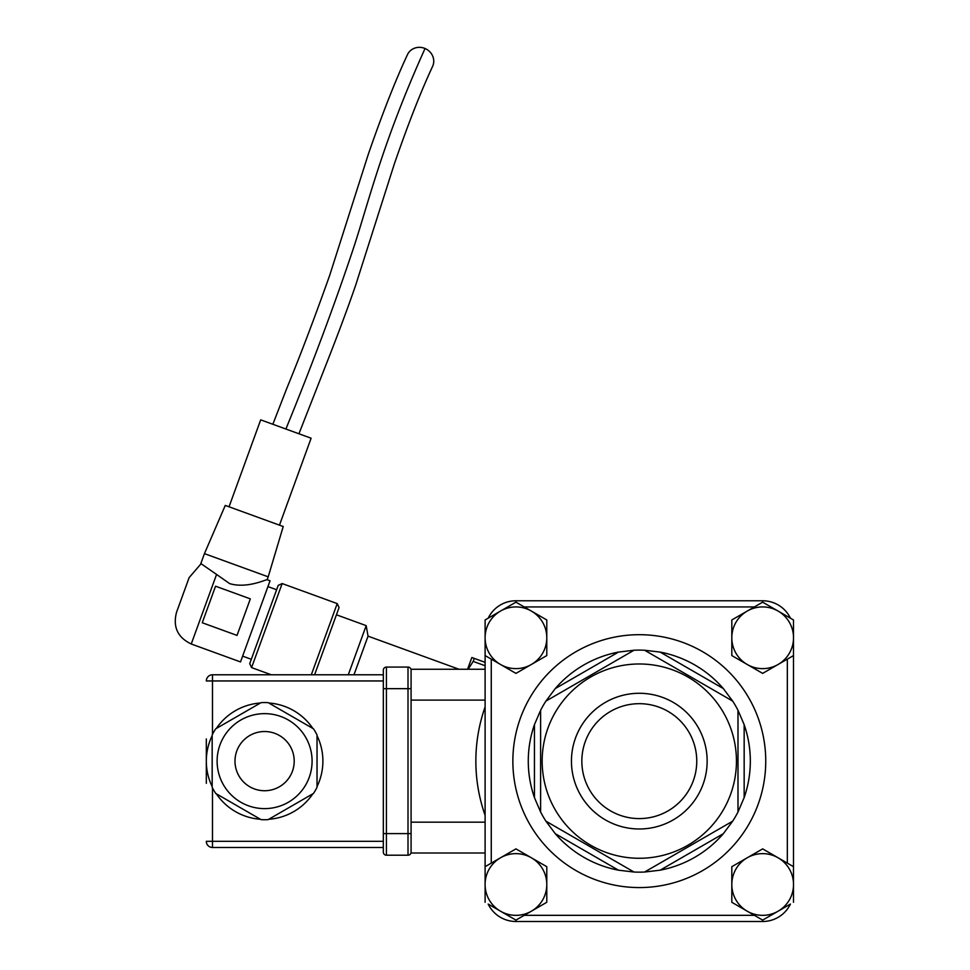 <?xml version="1.0" encoding="UTF-8"?>
<svg xmlns="http://www.w3.org/2000/svg" width="970" height="970" viewBox="0 0 970 970"><rect width="100%" height="100%" fill="white"/><g stroke="black" fill="none" stroke-linecap="round" stroke-linejoin="round"><path stroke-width="1.45" d="M206.319 738.934L206.319 783.336M383.332 841.317L212.478 841.317L212.478 847.489A6.172 6.172 0 0 1 206.319 841.317A6.172 6.172 0 0 0 212.478 847.489L383.332 847.489M485.109 822.172L411.086 822.172L411.086 670.161A3.08 3.08 0 0 0 408.006 667.069L386.412 667.069A3.08 3.08 0 0 0 383.332 670.161L383.332 674.78L212.478 674.78A6.172 6.172 0 0 0 206.319 680.952L383.332 680.952M386.412 855.201L408.006 855.201A3.08 3.08 0 0 0 411.086 852.109A3.08 3.08 0 0 1 408.006 855.201L408.006 833.606L386.412 833.606L386.412 688.664L383.332 688.664L383.332 852.109A3.08 3.08 0 0 0 386.412 855.201L386.412 833.606L383.332 833.606M208.259 776.073L207.725 773.866M268.751 702.995A58.285 58.285 0 0 1 312.873 728.47M317.032 735.66A58.285 58.285 0 0 1 317.032 786.609M312.873 793.799A58.285 58.285 0 0 1 268.751 819.274M260.445 819.274A58.285 58.285 0 0 1 216.334 793.799M212.175 786.609A58.285 58.285 0 0 1 212.175 735.66M216.334 728.47A58.285 58.285 0 0 1 260.445 702.995M264.604 713.641A47.494 47.494 0 0 1 305.732 784.875A47.494 47.494 0 0 1 223.476 784.875A47.494 47.494 0 0 1 264.604 713.641M264.604 731.525A29.609 29.609 0 0 1 290.236 775.939A29.609 29.609 0 0 1 238.959 775.939A29.609 29.609 0 0 1 264.604 731.525M212.175 787.301A58.6 58.6 0 0 0 215.728 793.448L261.051 819.626A58.6 58.6 0 0 0 268.156 819.626L313.48 793.448A58.6 58.6 0 0 0 317.032 787.301L317.032 734.969A58.6 58.6 0 0 0 313.48 728.809L268.156 702.644A58.6 58.6 0 0 0 261.051 702.644L215.728 728.809A58.6 58.6 0 0 0 212.175 734.969L212.175 787.301M383.332 670.161L383.332 688.664M411.086 853.006L485.109 853.006L411.086 853.006L411.086 822.172M386.412 667.069L386.412 688.664L408.006 688.664L408.006 667.069A3.08 3.08 0 0 1 411.086 670.161L411.086 669.251L485.109 669.251L411.086 669.251M485.109 665.747L473.178 661.407L468.183 669.251M467.576 669.251L471.844 657.514L485.109 662.34M473.178 661.407L474.269 658.4M459.004 669.251L368.042 636.15L353.977 674.78M762.662 600.769L515.943 600.769A30.834 30.834 0 0 0 488.177 618.193A30.834 30.834 0 0 1 515.943 600.769L762.662 600.769A30.834 30.834 0 0 1 790.429 618.193A30.834 30.834 0 0 0 762.662 600.769L762.662 602.164L778.086 611.064A30.834 30.834 0 0 0 731.816 637.775A30.834 30.834 0 0 0 778.086 664.486A30.834 30.834 0 0 0 778.086 611.064L793.496 619.963L793.496 655.574L762.662 673.386L731.816 655.574L731.816 619.963L762.662 602.164M736.448 761.135A97.145 97.145 0 0 1 590.73 845.258A97.145 97.145 0 0 1 590.73 676.999A97.145 97.145 0 0 1 736.448 761.135M571.451 761.135A67.852 67.852 0 0 1 673.228 702.377A67.852 67.852 0 0 1 673.228 819.893A67.852 67.852 0 0 1 571.451 761.135M660.134 652.082L644.601 650.239L732.689 701.104L644.601 650.239A111.029 111.029 0 0 0 634.004 650.239L545.916 701.104A111.029 111.029 0 0 0 540.617 710.27L540.617 811.999A111.029 111.029 0 0 0 545.916 821.166L634.004 872.03A111.029 111.029 0 0 0 644.601 872.03L732.689 821.166A111.029 111.029 0 0 0 737.988 811.999L737.988 710.27A111.029 111.029 0 0 0 732.689 701.104L723.329 688.567L660.134 652.082A111.029 111.029 0 0 1 723.329 688.567M744.16 724.638L737.988 710.27L737.988 811.999L744.16 797.619L744.16 724.638A111.029 111.029 0 0 1 744.16 797.619M723.329 833.691L732.689 821.166L644.601 872.03L660.134 870.187L723.329 833.691A111.029 111.029 0 0 1 660.134 870.187M618.472 870.187L634.004 872.03L545.916 821.166L555.276 833.691L618.472 870.187A111.029 111.029 0 0 1 555.276 833.691M534.446 797.619L540.617 811.999L540.617 710.27L534.446 724.638L534.446 797.619A111.029 111.029 0 0 1 534.446 724.638M555.276 688.567L545.916 701.104L634.004 650.239L618.472 652.082L555.276 688.567A111.029 111.029 0 0 1 618.472 652.082M793.496 890.666L793.496 631.603M581.842 761.135A57.46 57.46 0 0 0 668.027 810.896A57.46 57.46 0 0 0 668.027 711.374A57.46 57.46 0 0 0 581.842 761.135M485.109 631.603L485.109 890.666M485.109 902.294L485.109 866.683L500.52 857.783L515.943 848.883L546.789 866.683L546.789 902.294L515.943 920.106L500.52 911.206A30.834 30.834 0 0 0 546.789 884.494A30.834 30.834 0 0 0 500.52 857.783A30.834 30.834 0 0 0 500.52 911.206L488.177 904.064A30.834 30.834 0 0 0 515.943 921.5L762.662 921.5A30.834 30.834 0 0 0 790.429 904.064L778.086 911.206A30.834 30.834 0 0 0 778.086 857.783A30.834 30.834 0 0 0 731.816 884.494A30.834 30.834 0 0 0 778.086 911.206L762.662 920.106L731.816 902.294L731.816 866.683L762.662 848.883L778.086 857.783L793.496 866.683L793.496 902.294L793.496 866.683M348.291 674.78L366.187 625.626L336.432 614.798M229.635 583.6C247.35 588.996 267.162 578.872 267.15 579.733C267.162 578.872 247.35 588.996 229.635 583.6L216.552 574.434C196.073 560.223 196.073 560.223 216.565 574.446L191.248 643.995L240.512 661.928L270.048 580.787L267.15 579.733L268.205 576.835L204.44 553.627L200.535 564.382L189.15 577.599L176.504 612.373C172.757 626.96 177.668 637.496 191.248 643.995M268.205 576.835L283.228 526.516L225.27 505.418L204.44 553.627M279.469 525.146L311.115 438.21L260.688 419.852L229.041 506.789M282.161 583.552L278.208 585.395L249.726 663.65L251.569 667.602L282.161 583.552L337.22 603.595L311.321 674.78M250.333 598.866L237.032 635.411L202.257 622.752L215.558 586.207L250.333 598.866M314.595 674.78L339.063 607.547L337.22 603.595M407.315 54.95A13.883 13.046 25.9 0 1 407.376 54.817A13.883 13.046 25.9 0 1 425.042 48.5A13.883 13.046 25.9 0 1 432.668 66.251A13.883 13.046 25.9 0 1 432.608 66.372M531.366 611.064A30.834 30.834 0 0 0 485.109 637.775A30.834 30.834 0 0 0 531.366 664.486A30.834 30.834 0 0 0 531.366 611.064L546.789 619.963L546.789 655.574L515.943 673.386L485.109 655.574L485.109 619.963L515.943 602.164L531.366 611.064M793.496 619.963L793.496 655.574M485.109 815.346A163.445 163.445 0 0 1 485.109 706.924M206.319 841.317L212.478 841.317L212.478 787.907M212.478 734.351L212.478 674.78M411.086 688.664L408.006 688.664L408.006 833.606L411.086 833.606M762.662 920.106L762.662 921.5A30.834 30.834 0 0 0 790.429 904.064M512.863 761.135A126.439 126.439 0 0 0 702.522 870.636A126.439 126.439 0 0 0 702.522 651.634A126.439 126.439 0 0 0 512.863 761.135M787.337 659.139L787.337 863.13M524.212 606.929L754.393 606.929M491.269 863.13L491.269 659.139M754.393 915.328L524.212 915.328M488.177 904.064A30.834 30.834 0 0 0 515.943 921.5L515.943 920.106M515.943 602.164L515.943 600.769M285.895 429.031C312.461 363.956 335.099 303.355 353.795 247.217C369.449 199.396 382.544 142.82 425.042 48.5M411.086 700.097L485.109 700.097M242.621 656.132L251.315 659.297M267.938 586.583L276.632 589.748M368.042 636.15L366.187 625.626M251.569 667.602L271.309 674.78M272.861 424.278L286.999 387.818C300.191 355.772 314.401 318.342 329.642 275.516L368.297 154.291C382.265 113.926 395.287 80.765 407.376 54.829M298.942 433.772L325.726 365.484C337.96 334.407 347.939 307.672 355.65 285.265L394.22 164.294C407.994 124.33 420.81 91.653 432.668 66.251"/></g></svg>

